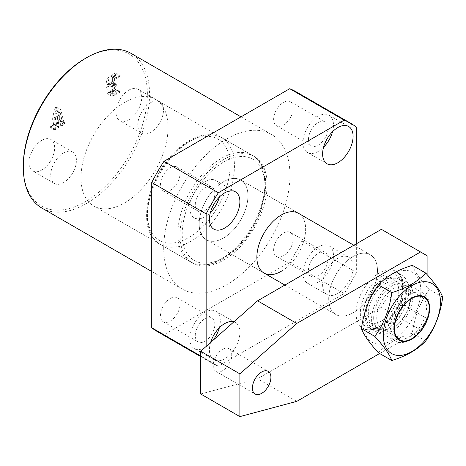 <?xml version="1.0" encoding="UTF-8"?>
<svg xmlns="http://www.w3.org/2000/svg" width="466" height="466" viewBox="0 0 466 466"><rect width="100%" height="100%" fill="white"/><g stroke="black" fill="none" stroke-linecap="round" stroke-linejoin="round"><path stroke-width="0.35" stroke-dasharray="2.33 1.75" d="M223.569 260.139A61.57 35.55 120 0 0 263.791 205.879A61.57 35.55 120 0 0 254.354 156.541A61.57 35.55 120 0 0 223.569 159.593A61.57 35.55 120 0 0 183.348 213.847A61.57 35.55 120 0 0 192.784 263.185A61.57 35.55 120 0 0 223.569 260.139M124.521 202.955A61.57 35.55 120 0 0 164.743 148.695A61.57 35.55 120 0 0 155.306 99.363A61.57 35.55 120 0 0 124.521 102.409A61.57 35.55 120 0 0 84.299 156.663A61.57 35.55 120 0 0 93.736 206.001A61.57 35.55 120 0 0 124.521 202.955M281.254 271.323A34.478 19.904 120 0 0 303.78 240.939A34.478 19.904 120 0 0 298.49 213.311L240.805 180.004A34.478 19.904 -60 0 1 246.095 207.632A34.478 19.904 -60 0 1 223.569 238.015A34.478 19.904 -60 0 1 206.327 239.722A34.478 19.904 -60 0 1 201.044 212.094A34.478 19.904 -60 0 1 223.569 181.711A34.478 19.904 -60 0 1 240.805 180.004A34.478 19.904 -60 0 1 230.495 232.86A34.478 19.904 -60 0 1 206.327 239.722A34.478 19.904 -60 0 1 216.638 186.872A34.478 19.904 -60 0 1 240.805 180.004L298.49 213.311M337.85 293.44A21.547 12.442 120 0 0 351.929 274.451A21.547 12.442 120 0 0 348.626 257.185A21.547 12.442 120 0 0 337.85 258.251A21.547 12.442 120 0 0 323.771 277.241A21.547 12.442 120 0 0 327.074 294.506A21.547 12.442 120 0 0 337.85 293.44M318.261 282.128A21.547 12.442 120 0 0 332.34 263.139A21.547 12.442 120 0 0 329.037 245.873A21.547 12.442 120 0 0 318.261 246.939A21.547 12.442 120 0 0 304.182 265.929A21.547 12.442 120 0 0 307.484 283.2A21.547 12.442 120 0 0 318.261 282.128M318.261 275.849A13.852 7.998 120 0 0 327.307 263.639A13.852 7.998 120 0 0 325.186 252.537A13.852 7.998 120 0 0 318.261 253.224A13.852 7.998 120 0 0 309.208 265.434A13.852 7.998 120 0 0 311.335 276.53A13.852 7.998 120 0 0 318.261 275.849M283.433 233.117A13.852 7.998 -60 0 1 290.359 232.429A13.852 7.998 -60 0 1 292.479 243.532A13.852 7.998 -60 0 1 283.433 255.741A13.852 7.998 -60 0 1 276.501 256.422A13.852 7.998 -60 0 1 274.381 245.326A13.852 7.998 -60 0 1 283.433 233.117M210.615 342.469A21.547 12.442 120 0 0 213.882 359.863A21.547 12.442 120 0 0 224.659 358.797A21.547 12.442 120 0 0 238.732 339.807A21.547 12.442 120 0 0 235.429 322.536A21.547 12.442 120 0 0 233.856 321.86M219.346 327.773A21.547 12.442 120 0 0 215.84 311.224A21.547 12.442 120 0 0 205.063 312.296A21.547 12.442 120 0 0 190.984 331.285A21.547 12.442 120 0 0 194.293 348.551A21.547 12.442 120 0 0 205.063 347.485A21.547 12.442 120 0 0 212.933 340.419M205.063 341.199A13.852 7.998 120 0 0 214.115 328.99A13.852 7.998 120 0 0 211.989 317.894A13.852 7.998 120 0 0 205.063 318.575A13.852 7.998 120 0 0 196.017 330.784A13.852 7.998 120 0 0 198.137 341.887A13.852 7.998 120 0 0 205.063 341.199M170.236 298.467A13.852 7.998 -60 0 1 177.162 297.78A13.852 7.998 -60 0 1 179.288 308.882A13.852 7.998 -60 0 1 170.236 321.091A13.852 7.998 -60 0 1 163.31 321.779A13.852 7.998 -60 0 1 161.184 310.676A13.852 7.998 -60 0 1 170.236 298.467M219.346 197.066A21.547 12.442 120 0 0 215.84 180.517A21.547 12.442 120 0 0 205.063 181.589A21.547 12.442 120 0 0 190.984 200.578A21.547 12.442 120 0 0 194.293 217.843A21.547 12.442 120 0 0 205.063 216.777A21.547 12.442 120 0 0 210.37 212.613M205.063 210.492A13.852 7.998 120 0 0 214.115 198.283A13.852 7.998 120 0 0 211.989 187.186A13.852 7.998 120 0 0 205.063 187.868A13.852 7.998 120 0 0 196.017 200.077A13.852 7.998 120 0 0 198.137 211.18A13.852 7.998 120 0 0 205.063 210.492M170.236 167.76A13.852 7.998 -60 0 1 177.162 167.078A13.852 7.998 -60 0 1 179.288 178.175A13.852 7.998 -60 0 1 170.236 190.384A13.852 7.998 -60 0 1 163.31 191.072A13.852 7.998 -60 0 1 161.184 179.969A13.852 7.998 -60 0 1 170.236 167.76M332.543 131.709A21.547 12.442 120 0 0 329.037 115.166A21.547 12.442 120 0 0 318.261 116.232A21.547 12.442 120 0 0 304.182 135.222A21.547 12.442 120 0 0 307.484 152.493A21.547 12.442 120 0 0 318.261 151.427A21.547 12.442 120 0 0 323.567 147.256M318.261 145.142A13.852 7.998 120 0 0 327.307 132.932A13.852 7.998 120 0 0 325.186 121.83A13.852 7.998 120 0 0 318.261 122.517A13.852 7.998 120 0 0 309.208 134.726A13.852 7.998 120 0 0 311.335 145.829A13.852 7.998 120 0 0 318.261 145.142M283.433 102.409A13.852 7.998 -60 0 1 290.359 101.722A13.852 7.998 -60 0 1 292.479 112.824A13.852 7.998 -60 0 1 283.433 125.034A13.852 7.998 -60 0 1 276.501 125.715A13.852 7.998 -60 0 1 274.381 114.619A13.852 7.998 -60 0 1 283.433 102.409M128.878 90.095A18.162 10.485 -60 0 1 137.959 89.192A18.162 10.485 -60 0 1 140.744 103.749A18.162 10.485 -60 0 1 128.878 119.756A18.162 10.485 -60 0 1 119.797 120.653A18.162 10.485 -60 0 1 117.013 106.097A18.162 10.485 -60 0 1 128.878 90.095M150.646 102.66A18.162 10.485 -60 0 1 159.727 101.763A18.162 10.485 -60 0 1 162.512 116.314A18.162 10.485 -60 0 1 150.646 132.321A18.162 10.485 -60 0 1 141.565 133.224A18.162 10.485 -60 0 1 138.781 118.667A18.162 10.485 -60 0 1 150.646 102.66M41.8 140.365A18.162 10.485 -60 0 1 50.887 139.468A18.162 10.485 -60 0 1 53.666 154.019A18.162 10.485 -60 0 1 41.8 170.026A18.162 10.485 -60 0 1 32.719 170.923A18.162 10.485 -60 0 1 29.935 156.372A18.162 10.485 -60 0 1 41.8 140.365M63.574 152.935A18.162 10.485 -60 0 1 72.655 152.032A18.162 10.485 -60 0 1 75.44 166.589A18.162 10.485 -60 0 1 63.574 182.59A18.162 10.485 -60 0 1 54.487 183.493A18.162 10.485 -60 0 1 51.703 168.937A18.162 10.485 -60 0 1 63.574 152.935M85.342 58.425A87.736 50.654 -60 0 1 147.378 94.243A87.736 50.654 -60 0 1 85.342 201.696A87.736 50.654 -60 0 1 23.3 165.879M41.789 208.005A89.274 51.545 120 0 0 86.426 203.584A89.274 51.545 120 0 0 144.751 124.911A89.274 51.545 120 0 0 131.068 53.374M226.831 138.856A89.274 51.545 120 0 0 168.511 217.529A89.274 51.545 120 0 0 182.194 289.066A89.274 51.545 120 0 0 226.831 284.644A89.274 51.545 120 0 0 285.157 205.972A89.274 51.545 120 0 0 271.468 134.435A89.274 51.545 120 0 0 226.831 138.856M53.526 123.577L54.394 118.859L57.464 117.088L58.227 120.257L57.225 123.426L60.761 121.387L60.761 120.467L59.84 120.787L64.669 123.24L59.607 120.245L56.473 107.174L54.65 107.687L51.47 124.923L50.217 126.554L50.217 127.474L54.44 125.034L54.44 124.119L53.508 124.521L58.262 126.933L53.91 124.422L53.526 123.577L57.883 126.094L58.745 121.376L54.394 118.859M110.465 92.687L115.789 89.618L115.789 88.697L115.026 89.134L114.595 88.843L114.595 75.003L115.789 73.768L115.789 72.853L110.757 75.754C108.164 77.088 106.731 79.243 106.44 82.226L107.232 84.393L109.091 84.433C107.005 86.251 105.922 88.424 105.846 90.963L106.871 93.305L110.465 92.687L114.822 95.198L120.141 92.128L115.789 89.618M120.141 92.128L120.141 91.208L119.383 91.651L114.595 88.843L118.947 91.353L118.947 77.519L114.595 75.003M157.566 331.722A138.53 79.983 -60 0 0 163.939 334.78L289.724 262.16A138.53 79.983 -60 0 0 301.933 241.015L301.933 95.769A138.53 79.983 -60 0 0 296.096 91.779M206.153 346.424L206.153 359.152L200.712 356.007M163.939 334.78L218.362 366.2L344.147 293.58L289.724 262.16M301.933 241.015L356.356 272.435L356.356 243.8M356.356 127.189L301.933 95.769M218.362 366.2A138.53 79.983 -60 0 1 211.989 363.142A138.53 79.983 -60 0 1 206.153 359.152M356.356 272.435A138.53 79.983 -60 0 1 344.147 293.58M58.745 121.376L61.821 119.599L57.464 117.088M61.821 119.599L62.578 122.774L58.227 120.257M62.578 122.774L62.228 124.649L57.871 122.133M62.228 124.649L61.582 125.022L57.225 122.506M61.582 125.022L61.582 125.942L57.225 123.426M61.582 125.942L65.112 123.898L60.761 121.387M65.112 123.898L65.112 122.983L60.761 120.467M65.112 122.983L64.669 123.24L59.607 120.245M63.959 122.762L60.825 109.685L56.473 107.174M60.825 109.685L59.001 110.203L54.65 107.687M59.001 110.203L55.827 127.434L51.47 124.923M55.827 127.434L55.215 128.698L50.864 126.181M55.215 128.698L54.574 129.065L50.217 126.554M54.574 129.065L54.574 129.985L50.217 127.474M54.574 129.985L58.792 127.55L54.44 125.034M58.792 127.55L58.792 126.63L54.44 124.119M58.792 126.63L58.262 126.933L57.883 126.094M58.798 120.426L60.231 112.848L61.675 118.766L58.798 120.426L54.446 117.91L55.879 110.337L57.318 116.255L54.446 117.91M60.231 112.848L55.879 110.337M61.675 118.766L57.318 116.255M120.141 91.208L115.789 88.697M119.383 91.651L118.947 91.353L119.383 91.651M118.947 77.519L119.465 76.674L115.114 74.158M119.465 76.674L120.141 76.284L115.789 73.768M120.141 76.284L120.141 75.364L115.789 72.853M120.141 75.364L115.108 78.271C112.522 79.599 111.083 81.754 110.791 84.742L106.44 82.226M110.791 84.742L111.584 86.903L113.442 86.95L109.091 84.433M113.442 86.95C111.357 88.761 110.273 90.94 110.197 93.474L105.846 90.963M110.197 93.474L111.223 95.815L114.822 95.198M115.178 85.581L113.5 85.662L112.784 83.548C112.859 81.48 113.797 79.931 115.597 78.905L116.605 78.329L116.96 78.678L116.96 84.55L115.178 85.581L110.826 83.064L109.149 83.146L108.432 81.037C108.508 78.97 109.446 77.42 111.246 76.395L112.248 75.812L112.609 76.162L112.609 82.039L110.826 83.064M116.605 78.329L112.248 75.812L116.605 78.329M116.587 93.258L115.055 94.149L113.011 94.464L112.184 92.157C112.16 89.635 113.232 87.707 115.399 86.373L116.96 85.47L116.96 92.501L116.587 93.258L112.236 90.748L110.704 91.633L108.66 91.953L107.832 89.647C107.809 87.125 108.881 85.196 111.042 83.857L112.609 82.954L112.609 89.99L112.236 90.748M115.055 94.149L110.704 91.633M116.96 92.501L112.609 89.99M116.96 85.47L112.609 82.954M115.399 86.373L111.042 83.857M112.184 92.157L107.832 89.647M112.784 83.548L108.432 81.037M116.96 84.55L112.609 82.039M115.597 78.905L111.246 76.395M415.253 335.794A27.704 15.995 -60 0 1 409.684 339.941A27.704 15.995 -60 0 1 395.832 341.316A27.704 15.995 -60 0 1 404.121 298.846A27.704 15.995 -60 0 1 423.542 293.324A27.704 15.995 -60 0 1 429.279 306.011A27.704 15.995 -60 0 1 415.253 335.794M380.174 285.017A27.704 15.995 120 0 0 371.885 327.487A27.704 15.995 120 0 0 391.306 321.971A27.704 15.995 120 0 0 399.595 279.501A27.704 15.995 120 0 0 380.174 285.017M380.792 287.073A24.628 14.219 120 0 0 373.429 324.825A24.628 14.219 120 0 0 390.689 319.921A24.628 14.219 120 0 0 398.057 282.169A24.628 14.219 120 0 0 380.792 287.073M376.441 284.557A24.628 14.219 120 0 0 369.072 322.309A24.628 14.219 120 0 0 386.337 317.404A24.628 14.219 120 0 0 393.7 279.652A24.628 14.219 120 0 0 376.441 284.557M360.014 307.636A34.478 19.904 -60 0 1 336.388 314.795A34.478 19.904 -60 0 1 335.852 314.503A34.478 19.904 -60 0 1 346.162 261.653A34.478 19.904 -60 0 1 370.33 254.785A34.478 19.904 -60 0 1 370.854 255.106A34.478 19.904 -60 0 1 360.014 307.636M353.088 256.492A34.478 19.904 -60 0 1 370.854 255.106A34.478 19.904 -60 0 1 375.468 282.897A34.478 19.904 -60 0 1 353.088 312.797A34.478 19.904 -60 0 1 336.388 314.795A34.478 19.904 -60 0 1 330.423 287.359A34.478 19.904 -60 0 1 353.088 256.492M385.743 276.99A32.463 18.745 -60 0 1 402.467 275.686A32.463 18.745 -60 0 1 406.812 301.852A32.463 18.745 -60 0 1 385.743 329.998A32.463 18.745 -60 0 1 370.016 331.885A32.463 18.745 -60 0 1 364.4 306.051A32.463 18.745 -60 0 1 385.743 276.99M385.743 279.617A29.247 16.887 -60 0 1 400.364 278.167A29.247 16.887 -60 0 1 404.849 301.601A29.247 16.887 -60 0 1 385.743 327.377A29.247 16.887 -60 0 1 371.117 328.821A29.247 16.887 -60 0 1 366.637 305.387A29.247 16.887 -60 0 1 385.743 279.617M392.273 283.386A29.247 16.887 -60 0 1 406.894 281.936A29.247 16.887 -60 0 1 411.379 305.37A29.247 16.887 -60 0 1 392.273 331.145A29.247 16.887 -60 0 1 377.646 332.59A29.247 16.887 -60 0 1 373.167 309.156A29.247 16.887 -60 0 1 392.273 283.386M222.48 349.366A13.083 7.555 -60 0 1 229.022 348.719A13.083 7.555 -60 0 1 231.025 359.204A13.083 7.555 -60 0 1 222.48 370.732A13.083 7.555 -60 0 1 215.939 371.379A13.083 7.555 -60 0 1 213.935 360.894A13.083 7.555 -60 0 1 222.48 349.366M379.656 353.508L420.571 329.887L427.101 318.575L427.101 274.591M381.386 229.342L427.101 255.735M427.101 318.575L387.916 295.957L387.916 233.117M387.916 295.957L381.386 307.263L420.571 329.887M200.712 393.986L257.582 378.747L381.386 307.263M296.76 401.366L257.582 378.747M373.668 318.004A26.312 15.192 120 0 0 392.273 328.751A26.312 15.192 120 0 0 410.878 296.522A26.312 15.192 120 0 0 392.273 285.78A26.312 15.192 120 0 0 373.668 318.004M410.051 298.31A23.539 13.59 -60 0 1 399.776 322A23.539 13.59 -60 0 1 381.631 328.303A23.539 13.59 -60 0 1 376.755 317.527A23.539 13.59 -60 0 1 387.03 293.836A23.539 13.59 -60 0 1 405.175 287.528A23.539 13.59 -60 0 1 410.051 298.31M393.257 327.056A23.539 13.59 120 0 0 394.353 333.283A23.539 13.59 120 0 0 398.133 337.833A23.539 13.59 120 0 0 416.272 331.524A23.539 13.59 120 0 0 426.547 307.834A23.539 13.59 120 0 0 421.672 297.058A23.539 13.59 120 0 0 415.841 296.061A23.539 13.59 120 0 0 393.257 327.056M420.845 290.772A40.408 23.329 120 0 0 392.273 274.276A40.408 23.329 120 0 0 363.701 323.759A40.408 23.329 120 0 0 392.273 340.256A40.408 23.329 120 0 0 420.845 290.772M412.334 265.323C414.53 271.358 420.181 279.402 429.303 289.462C420.21 302.009 414.554 316.589 412.334 333.19C397.545 337.751 386.232 344.281 378.404 352.779M425.732 340.926L412.334 333.19M442.7 297.197L429.303 289.462M115.108 78.271L110.757 75.754M178.548 149.953A61.57 35.55 120 0 0 160.129 244.335A61.57 35.55 120 0 0 203.287 232.074A61.57 35.55 120 0 0 221.7 137.691A61.57 35.55 120 0 0 178.548 149.953M200.491 228.759A58.489 33.768 -60 0 1 149.085 226.22A58.489 33.768 -60 0 1 176.987 150.751A58.489 33.768 -60 0 1 228.392 153.291A58.489 33.768 -60 0 1 200.491 228.759M211.814 170.859A58.489 33.768 120 0 0 183.913 246.328A58.489 33.768 120 0 0 235.318 248.867A58.489 33.768 120 0 0 263.22 173.399A58.489 33.768 120 0 0 211.814 170.859M233.763 249.665A61.57 35.55 -60 0 1 190.606 261.927A61.57 35.55 -60 0 1 209.018 167.55A61.57 35.55 -60 0 1 252.176 155.289A61.57 35.55 -60 0 1 233.763 249.665M385.906 321.691A32.859 18.972 -60 0 1 363.393 328.518A32.859 18.972 -60 0 1 356.7 306.628A32.859 18.972 -60 0 1 372.701 277.864A32.859 18.972 -60 0 1 396.234 271.626A32.859 18.972 -60 0 1 385.906 321.691M375.404 281.12A29.783 17.195 120 0 0 361.197 319.548A29.783 17.195 120 0 0 387.374 320.841A29.783 17.195 120 0 0 401.581 282.413A29.783 17.195 120 0 0 375.404 281.12M155.306 99.363L254.354 156.541M329.037 245.873L348.626 257.185M290.359 232.429L325.186 252.537M215.84 311.224L235.429 322.536M177.162 297.78L211.989 317.894M215.84 180.517L235.429 191.829M177.162 167.078L211.989 187.186M329.037 115.166L348.626 126.478M290.359 101.722L325.186 121.83M159.727 101.763L137.959 89.192M72.655 152.032L50.887 139.468M182.194 289.066L151.73 271.48M271.468 134.435L241.009 116.85M200.712 356.63L211.989 363.142M54.487 183.493L32.719 170.923M141.565 133.224L119.797 120.653M276.501 125.715L311.335 145.829M307.484 152.493L327.074 163.805M163.31 191.072L198.137 211.18M194.293 217.843L213.882 229.155M163.31 321.779L198.137 341.887M194.293 348.551L213.882 359.863M276.501 256.422L311.335 276.53M307.484 283.2L327.074 294.506M206.327 239.722L264.012 273.029L206.327 239.722M93.736 206.001L192.784 263.185M114.688 89.222L119.046 91.738M107.232 84.393L111.584 86.903M106.871 93.305L111.223 95.815M108.66 91.953L113.011 94.464M109.149 83.146L113.5 85.662M112.504 75.777L116.861 78.294M160.129 244.335C135.262 231.52 146.86 176.142 177.08 149.743C193.332 135.245 208.209 131.231 221.7 137.691L252.176 155.289C277.043 168.098 265.445 223.476 235.225 249.881C218.973 264.373 204.102 268.393 190.606 261.927L160.129 244.335M411.862 338.683L409.684 339.941M395.832 341.316L371.885 327.487M373.429 324.825L369.072 322.309M370.016 331.885L363.393 328.518C370.965 331.641 378.928 329.415 387.281 321.855C402.904 308.061 409.398 279.635 396.234 271.626L402.467 275.686M335.852 314.503L284.866 285.07M370.33 254.785L353.828 245.256M398.057 282.169L393.7 279.652M423.542 293.324L399.595 279.501M429.279 308.259L429.279 306.011M406.894 281.936L400.364 278.167M229.022 348.719L268.206 371.344M215.939 371.379L255.118 394.003M377.646 332.59L371.117 328.821M394.353 333.283L395.255 335.491M398.133 337.833L381.631 328.303M421.672 297.058L405.175 287.528M415.841 296.061L418.206 295.735"/><path stroke-width="0.7" d="M353.828 245.256L298.49 213.311A34.478 19.904 120 0 0 281.254 215.018A34.478 19.904 120 0 0 258.729 245.401A34.478 19.904 120 0 0 264.012 273.029A34.478 19.904 120 0 0 281.254 271.323M233.856 321.86A21.547 12.442 120 0 0 224.659 323.602A21.547 12.442 120 0 0 210.615 342.469M212.933 340.419A21.547 12.442 120 0 0 219.346 327.773M224.659 228.09A21.547 12.442 120 0 0 238.732 209.1A21.547 12.442 120 0 0 235.429 191.829A21.547 12.442 120 0 0 224.659 192.895A21.547 12.442 120 0 0 210.58 211.884A21.547 12.442 120 0 0 213.882 229.155A21.547 12.442 120 0 0 224.659 228.09M210.37 212.613A21.547 12.442 120 0 0 219.346 197.066M337.85 162.733A21.547 12.442 120 0 0 351.929 143.744A21.547 12.442 120 0 0 348.626 126.478A21.547 12.442 120 0 0 337.85 127.544A21.547 12.442 120 0 0 323.771 146.534A21.547 12.442 120 0 0 327.074 163.805A21.547 12.442 120 0 0 337.85 162.733M323.567 147.256A21.547 12.442 120 0 0 332.543 131.709M23.3 167.137L23.3 165.879A87.736 50.654 -60 0 1 85.336 58.425A87.736 50.654 -60 0 1 85.342 58.425L86.426 57.796A89.274 51.545 120 0 0 23.3 167.137A89.274 51.545 120 0 0 41.789 208.005L151.73 271.48M200.712 356.63L157.566 331.722A138.53 79.983 -60 0 1 151.73 327.732L151.73 182.486A138.53 79.983 -60 0 1 163.939 161.341L289.724 88.721A138.53 79.983 -60 0 1 296.096 91.779L350.519 123.199A138.53 79.983 -60 0 1 356.356 127.189L356.356 243.8M151.73 182.486L206.153 213.906L206.153 346.424M200.712 356.007L151.73 327.732M289.724 88.721L344.147 120.141L218.362 192.761L163.939 161.341M344.147 120.141A138.53 79.983 -60 0 1 350.519 123.199M218.362 192.761A138.53 79.983 120 0 0 206.153 213.906M241.009 116.85L131.068 53.374A89.274 51.545 120 0 0 86.426 57.796L85.336 58.425M406.917 302.154A24.628 14.219 120 0 0 394.626 331.413A24.628 14.219 120 0 0 411.862 338.683A24.628 14.219 120 0 0 416.808 335.002A24.628 14.219 120 0 0 429.279 308.521A24.628 14.219 120 0 0 406.917 302.154M261.665 393.356A13.083 7.555 120 0 0 270.21 381.823A13.083 7.555 120 0 0 268.206 371.344A13.083 7.555 120 0 0 261.665 371.99A13.083 7.555 120 0 0 253.114 383.518A13.083 7.555 120 0 0 255.118 394.003A13.083 7.555 120 0 0 261.665 393.356M427.101 274.591L427.101 255.735L420.571 251.966L296.76 323.445L239.891 373.872L239.891 416.604L296.76 401.366L379.656 353.508M420.571 251.966L381.386 229.342L257.582 300.826L200.712 351.253L200.712 393.986L239.891 416.604M296.76 323.445L257.582 300.826M239.891 373.872L200.712 351.253M429.64 308.311A25.141 14.516 -60 0 1 415.09 336.901A25.141 14.516 -60 0 1 395.255 335.491A25.141 14.516 -60 0 1 394.085 328.839A25.141 14.516 -60 0 1 418.206 295.735A25.141 14.516 -60 0 1 429.64 308.311M361.435 328.647C363.626 312.115 369.282 297.535 378.404 284.912C386.232 276.414 397.545 269.884 412.334 265.323L425.732 273.059C417.839 281.598 406.527 288.128 391.801 292.648C389.605 309.179 383.949 323.759 374.833 336.382L361.435 328.647C363.655 334.716 369.311 342.766 378.404 352.779L391.801 360.515C406.527 355.995 417.839 349.465 425.732 340.926C434.825 328.379 440.481 313.799 442.7 297.197C440.504 291.163 434.854 283.118 425.732 273.059M440.434 302.079A40.408 23.329 120 0 0 411.862 285.582A40.408 23.329 120 0 0 383.291 335.071A40.408 23.329 120 0 0 411.862 351.568A40.408 23.329 120 0 0 440.434 302.079M391.801 292.648L378.404 284.912M374.833 336.382C383.926 346.395 389.576 354.44 391.801 360.515M284.866 285.07L264.012 273.029"/></g></svg>
